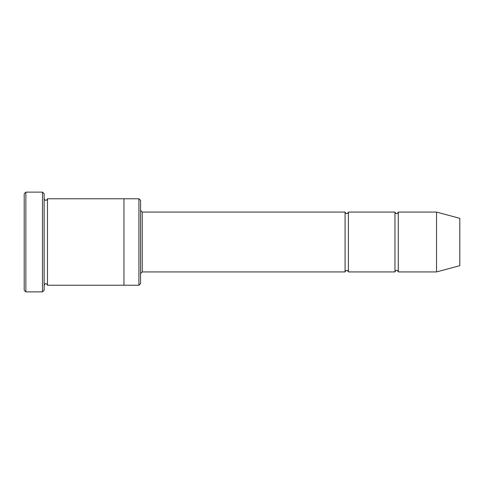 <?xml version="1.0" encoding="UTF-8"?>
<svg xmlns="http://www.w3.org/2000/svg" width="484" height="484" viewBox="0 0 484 484"><rect width="100%" height="100%" fill="white"/><g stroke="black" fill="none" stroke-linecap="round" stroke-linejoin="round"><path stroke-width="0.73" d="M140.584 210.413L142.242 212.071L345.08 212.071L345.08 271.929C346.187 269.782 347.3 269.782 348.407 271.929L394.956 271.929C396.069 269.782 397.176 269.782 398.284 271.929L398.284 212.071L436.526 212.071L436.526 271.929L398.284 271.929M348.407 271.929L348.407 212.071L394.956 212.071L394.956 271.929M138.92 198.773L140.584 200.436L140.584 283.563L138.92 285.227L123.958 285.227L123.958 198.773L138.92 198.773L138.92 285.227M44.153 285.227C45.26 283.086 46.367 283.086 47.474 285.227L47.474 198.773C46.367 200.914 45.26 200.914 44.153 198.773M25.864 291.876L24.2 290.212L24.2 193.788L25.864 192.124L42.489 192.124L42.489 291.876L25.864 291.876L25.864 192.124M47.474 285.227L123.958 285.227M436.526 271.929L459.8 265.692L459.8 218.308L436.526 212.071M42.489 192.124L44.153 193.788L44.153 290.212L42.489 291.876M142.242 212.071L142.242 271.929L345.08 271.929M47.474 198.773L123.958 198.773M398.284 212.071C397.176 214.218 396.069 214.218 394.956 212.071M348.407 212.071C347.3 214.218 346.187 214.218 345.08 212.071M142.242 271.929L140.584 273.587"/></g></svg>
